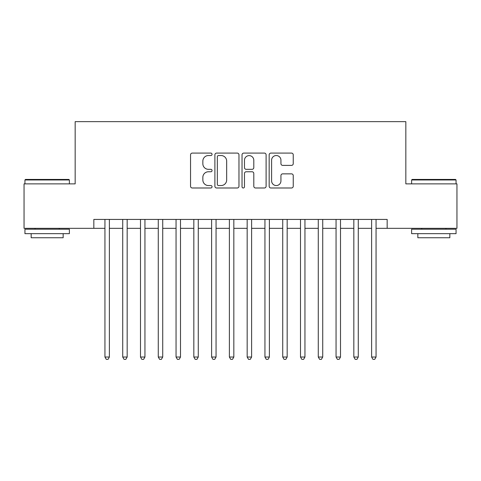 <?xml version="1.0" encoding="UTF-8"?>
<svg xmlns="http://www.w3.org/2000/svg" width="481" height="481" viewBox="0 0 481 481"><rect width="100%" height="100%" fill="white"/><g stroke="black" fill="none" stroke-linecap="round" stroke-linejoin="round"><path stroke-width="0.72" d="M212.055 154.311A1.221 1.221 0 0 0 210.834 153.09L192.292 153.09A1.744 1.744 0 0 0 190.548 154.84L190.548 186.249A1.744 1.744 0 0 0 192.292 187.993L210.834 187.993A1.221 1.221 0 0 0 212.055 186.772A1.221 1.221 0 0 0 210.834 185.552L208.435 185.552A5.586 5.586 0 0 1 202.85 179.966L202.85 177.351A5.586 5.586 0 0 1 208.435 171.765L210.834 171.765A1.221 1.221 0 0 0 212.055 170.545A1.221 1.221 0 0 0 210.834 169.324L208.435 169.324A5.586 5.586 0 0 1 202.85 163.738L202.85 161.117A5.586 5.586 0 0 1 208.435 155.537L210.834 155.537A1.221 1.221 0 0 0 212.055 154.311M291.498 165.392A1.744 1.744 0 0 0 293.242 163.648L293.242 154.84A1.744 1.744 0 0 0 291.498 153.09L270.905 153.09A1.744 1.744 0 0 0 269.162 154.84L269.162 186.249A1.744 1.744 0 0 0 270.905 187.993L291.498 187.993A1.744 1.744 0 0 0 293.242 186.249L293.242 175.601A1.744 1.744 0 0 0 291.498 173.857L282.684 173.857A1.744 1.744 0 0 0 280.94 175.601L280.94 180.88A4.666 4.666 0 0 1 276.274 185.552A4.666 4.666 0 0 1 271.603 180.88L271.603 160.203A4.666 4.666 0 0 1 276.274 155.537A4.666 4.666 0 0 1 280.94 160.203L280.94 163.648A1.744 1.744 0 0 0 282.684 165.392L291.498 165.392M93.831 228.325L24.05 228.325L24.05 183.874L75.162 183.874L75.162 121.651L405.838 121.651L405.838 183.874L456.95 183.874L456.95 228.325L387.169 228.325L387.169 219.432L93.831 219.432L93.831 228.325L104.942 228.325M238.973 154.84A1.744 1.744 0 0 0 237.229 153.09L216.636 153.09A1.744 1.744 0 0 0 214.893 154.84L214.893 186.249A1.744 1.744 0 0 0 216.636 187.993L237.229 187.993A1.744 1.744 0 0 0 238.973 186.249L238.973 154.84M243.771 153.09L264.364 153.09A1.744 1.744 0 0 1 266.107 154.84L266.107 186.249A1.744 1.744 0 0 1 264.364 187.993L255.549 187.993A1.744 1.744 0 0 1 253.806 186.249L253.806 173.509A1.744 1.744 0 0 0 252.062 171.765L246.218 171.765A1.744 1.744 0 0 0 244.468 173.509L244.468 186.772A1.221 1.221 0 0 1 243.248 187.993A1.221 1.221 0 0 1 242.027 186.772L242.027 154.84A1.744 1.744 0 0 1 243.771 153.09M109.385 228.325L122.721 228.325M127.164 228.325L140.5 228.325M144.943 228.325L158.273 228.325M162.722 228.325L176.052 228.325M180.501 228.325L193.831 228.325M198.274 228.325L211.61 228.325M216.053 228.325L229.389 228.325M233.832 228.325L247.168 228.325M251.611 228.325L264.947 228.325M269.39 228.325L282.726 228.325M287.169 228.325L300.499 228.325M304.948 228.325L318.278 228.325M322.727 228.325L336.057 228.325M340.5 228.325L353.836 228.325M358.279 228.325L371.615 228.325M376.058 228.325L387.169 228.325M218.554 155.537A1.221 1.221 0 0 0 217.334 156.758L217.334 184.331A1.221 1.221 0 0 0 218.554 185.552L221.086 185.552A5.586 5.586 0 0 0 226.671 179.966L226.671 161.117A5.586 5.586 0 0 0 221.086 155.537L218.554 155.537M253.806 160.293A4.666 4.666 0 0 0 249.14 155.622A4.666 4.666 0 0 0 244.468 160.293L244.468 167.574A1.744 1.744 0 0 0 246.218 169.324L252.062 169.324A1.744 1.744 0 0 0 253.806 167.574L253.806 160.293M109.385 219.432L109.385 357.034L104.942 357.034L104.942 219.432M109.385 357.034L108.051 359.349L106.277 359.349L104.942 357.034M25.475 179.431L68.849 179.431L69.384 179.966L24.94 179.966L25.475 179.431M47.162 233.658L24.94 233.658L24.94 229.209L69.384 229.209L69.384 233.658L47.162 233.658M63.161 233.658L63.161 237.746L31.163 237.746L31.163 233.658M412.151 179.431L455.525 179.431L456.06 179.966L411.616 179.966L412.151 179.431M433.838 233.658L411.616 233.658L411.616 229.209L456.06 229.209L456.06 233.658L433.838 233.658M449.837 233.658L449.837 237.746L417.839 237.746L417.839 233.658M127.164 219.432L127.164 357.034L122.721 357.034L122.721 219.432M127.164 357.034L125.83 359.349L124.05 359.349L122.721 357.034M144.943 219.432L144.943 357.034L140.5 357.034L140.5 219.432M144.943 357.034L143.609 359.349L141.829 359.349L140.5 357.034M162.722 219.432L162.722 357.034L158.273 357.034L158.273 219.432M162.722 357.034L161.388 359.349L159.608 359.349L158.273 357.034M180.501 219.432L180.501 357.034L176.052 357.034L176.052 219.432M180.501 357.034L179.166 359.349L177.387 359.349L176.052 357.034M198.274 219.432L198.274 357.034L193.831 357.034L193.831 219.432M198.274 357.034L196.945 359.349L195.166 359.349L193.831 357.034M216.053 219.432L216.053 357.034L211.61 357.034L211.61 219.432M216.053 357.034L214.724 359.349L212.945 359.349L211.61 357.034M233.832 219.432L233.832 357.034L229.389 357.034L229.389 219.432M233.832 357.034L232.497 359.349L230.724 359.349L229.389 357.034M251.611 219.432L251.611 357.034L247.168 357.034L247.168 219.432M251.611 357.034L250.276 359.349L248.503 359.349L247.168 357.034M269.39 219.432L269.39 357.034L264.947 357.034L264.947 219.432M269.39 357.034L268.055 359.349L266.276 359.349L264.947 357.034M287.169 219.432L287.169 357.034L282.726 357.034L282.726 219.432M287.169 357.034L285.834 359.349L284.055 359.349L282.726 357.034M304.948 219.432L304.948 357.034L300.499 357.034L300.499 219.432M304.948 357.034L303.613 359.349L301.834 359.349L300.499 357.034M322.727 219.432L322.727 357.034L318.278 357.034L318.278 219.432M322.727 357.034L321.392 359.349L319.612 359.349L318.278 357.034M340.5 219.432L340.5 357.034L336.057 357.034L336.057 219.432M340.5 357.034L339.171 359.349L337.391 359.349L336.057 357.034M358.279 219.432L358.279 357.034L353.836 357.034L353.836 219.432M358.279 357.034L356.95 359.349L355.17 359.349L353.836 357.034M376.058 219.432L376.058 357.034L371.615 357.034L371.615 219.432M376.058 357.034L374.723 359.349L372.949 359.349L371.615 357.034M24.94 183.874L24.94 179.966M35.071 229.209L35.071 228.325M59.253 229.209L59.253 228.325M69.384 183.874L69.384 179.966M411.616 183.874L411.616 179.966M421.747 229.209L421.747 228.325M445.929 229.209L445.929 228.325M456.06 183.874L456.06 179.966"/></g></svg>
